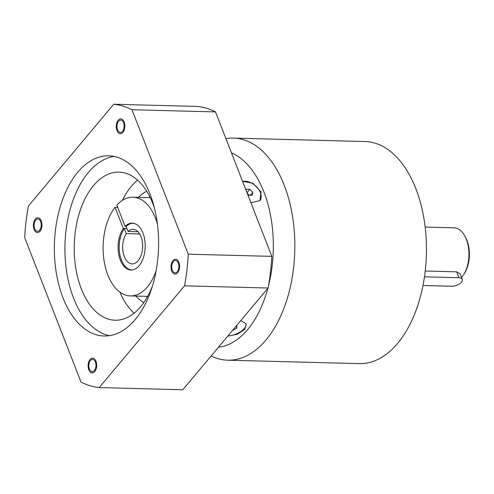 <?xml version="1.0" encoding="UTF-8"?>
<svg xmlns="http://www.w3.org/2000/svg" width="494" height="494" viewBox="0 0 494 494"><rect width="100%" height="100%" fill="white"/><g stroke="black" fill="none" stroke-linecap="round" stroke-linejoin="round"><path stroke-width="0.74" d="M178.278 263.117A6.169 3.569 -88.5 0 0 175.463 260.499A6.169 3.569 -88.5 0 0 172.196 263.784A6.169 3.569 -88.5 0 0 172.326 270.218A6.169 3.569 -88.5 0 0 175.142 272.836A6.169 3.569 -88.5 0 0 178.408 269.551A6.169 3.569 -88.5 0 0 178.278 263.117M184.534 285.841A141.939 82.047 -88.5 0 0 188.257 254.188L131.941 109.736A141.939 82.047 -88.5 0 0 113.731 104.24L28.43 205.973A141.939 82.047 -88.5 0 0 24.7 237.633L81.016 382.084A141.939 82.047 -88.5 0 0 99.232 387.574L184.534 285.841L268.1 288.027A141.939 82.047 -88.5 0 0 271.824 256.367L188.257 254.188M135.202 319.575A90.124 52.092 91.5 0 1 104.129 336.006A90.124 52.092 91.5 0 1 56.23 272.472A90.124 52.092 91.5 0 1 77.756 172.239A90.124 52.092 91.5 0 1 108.834 155.814A90.124 52.092 91.5 0 1 156.734 219.348A90.124 52.092 91.5 0 1 135.202 319.575M89.414 369.098A6.169 3.569 -88.5 0 0 92.236 371.716A6.169 3.569 -88.5 0 0 95.496 368.425A6.169 3.569 -88.5 0 0 95.373 361.991A6.169 3.569 -88.5 0 0 92.557 359.373A6.169 3.569 -88.5 0 0 89.291 362.664A6.169 3.569 -88.5 0 0 89.414 369.098M34.679 228.703A6.169 3.569 -88.5 0 0 37.495 231.316A6.169 3.569 -88.5 0 0 40.761 228.03A6.169 3.569 -88.5 0 0 40.638 221.596A6.169 3.569 -88.5 0 0 37.816 218.978A6.169 3.569 -88.5 0 0 34.555 222.269A6.169 3.569 -88.5 0 0 34.679 228.703M117.584 129.823A6.169 3.569 -88.5 0 0 120.4 132.441A6.169 3.569 -88.5 0 0 123.667 129.156A6.169 3.569 -88.5 0 0 123.543 122.722A6.169 3.569 -88.5 0 0 120.727 120.104A6.169 3.569 -88.5 0 0 117.461 123.389A6.169 3.569 -88.5 0 0 117.584 129.823M271.824 256.367L215.508 111.916A141.939 82.047 -88.5 0 0 197.297 106.426L113.731 104.24M99.232 387.574L182.799 389.76L268.1 288.027M215.508 111.916L131.941 109.736M240.794 320.587L246.216 323.854L244.771 329.412L237.25 334.284L227.728 336.173M218.428 347.257A98.738 57.076 91.5 0 0 247.692 329.486A98.738 57.076 -88.5 0 0 267.841 288.335M268.514 285.76A98.738 57.076 -88.5 0 0 231.482 152.893M242.535 181.249L253.002 183.323L260.968 191.857L260.029 200.607L250.921 202.756M242.597 181.397A13.579 8.96 40 0 1 260.369 192.567A13.579 8.96 -140 0 1 259.856 200.805M247.494 193.957L248.735 195.26L252.218 195.352L252.786 192.37L249.859 189.295L246.37 189.208L246.136 190.468M249.859 189.295L247.006 192.703M252.786 192.37L250.328 195.303M249.186 195.272L247.185 193.166M246.061 323.502A13.579 6.515 158.7 0 1 244.382 328.399A13.579 6.515 -21.3 0 1 227.944 335.914M232.674 330.276L236.793 328.201L236.836 326.028L236.249 326.009M236.793 328.201L236.033 326.262M233.261 330.288L233.069 329.801M227.703 360.194L359.317 363.633A111.082 64.208 91.5 0 0 397.621 343.386A111.082 64.208 -88.5 0 0 424.155 219.849A111.082 64.208 -88.5 0 0 365.115 141.543L233.501 138.104A111.082 64.208 -88.5 0 1 292.541 216.409A111.082 64.208 -88.5 0 1 266.007 339.952A111.082 64.208 91.5 0 1 227.703 360.194A111.082 64.208 91.5 0 1 211.142 355.952M233.501 138.104A111.082 64.208 -88.5 0 0 225.943 138.678M461.6 277.498A27.151 15.697 -88.5 0 0 463.847 274.417A27.151 15.697 -88.5 0 0 466.342 239.331A27.151 15.697 -88.5 0 0 464.848 236.095A27.151 15.697 -88.5 0 0 453.943 227.82L425.167 227.067M425.229 271.015L456.678 271.836L458.969 277.721L424.47 276.819M422.981 285.495L451.825 286.248A7.404 3.557 158.7 0 0 459.42 283.889A7.404 3.557 158.7 0 0 462.298 279.295L460.192 273.886L456.678 271.836M463.847 274.417L464.687 273.04A25.182 14.554 -88.5 0 0 466.997 240.51A25.182 14.554 -88.5 0 0 465.614 237.509L464.848 236.095M462.298 279.295A7.404 3.557 158.7 0 0 458.969 277.721M114.108 156.419A90.124 52.092 91.5 0 0 88.327 172.517A90.124 52.092 -88.5 0 0 66.159 268.341A90.124 52.092 -88.5 0 0 109.427 335.679M154.449 208.153A74.057 42.805 91.5 0 0 118.986 172.153A74.057 42.805 91.5 0 0 93.452 185.651A74.057 42.805 -88.5 0 0 75.761 268.014A74.057 42.805 -88.5 0 0 115.121 320.217A74.057 42.805 -88.5 0 0 140.654 306.718A74.057 42.805 91.5 0 0 152.411 286.119M137.616 180.199A74.057 42.805 91.5 0 0 131.108 186.633A74.057 42.805 -88.5 0 0 122.314 200.422M119.919 292.158A74.057 42.805 -88.5 0 0 134.146 313.159M135.819 296.06A58.008 33.53 -88.5 0 0 143.822 302.569M138.394 197.353A58.008 33.53 91.5 0 1 146.724 191.277M126.958 228.617L123.309 228.524L115.034 207.307A49.369 28.535 -88.5 0 0 104.271 261.999A49.369 28.535 -88.5 0 0 130.36 295.918A49.369 28.535 -88.5 0 0 156.16 270.613M126.236 226.419L125.093 226.394A23.453 13.554 -88.5 0 1 132.262 223.121A23.453 13.554 -88.5 0 1 144.723 239.652A23.453 13.554 -88.5 0 1 139.123 265.735A23.453 13.554 91.5 0 1 131.04 270.008A23.453 13.554 91.5 0 1 118.727 254.361A23.453 13.554 91.5 0 1 123.309 228.524M117.677 207.375L115.034 207.307M157.382 223.831A49.369 28.535 -88.5 0 0 132.942 197.211A49.369 28.535 -88.5 0 0 116.819 205.171L125.093 226.394M133.72 223.3A23.329 13.486 -88.5 0 0 133.269 223.276A23.329 13.486 -88.5 0 0 126.143 226.518L128.076 231.482A17.278 9.985 91.5 0 1 133.108 229.321A17.278 9.985 91.5 0 1 142.643 246.852A17.278 9.985 91.5 0 1 132.207 263.864A17.278 9.985 91.5 0 1 123.179 252.564A17.278 9.985 91.5 0 1 126.291 233.613L139.697 233.965M128.076 231.482L138.024 231.742M126.291 233.613L124.352 228.648A23.329 13.486 -88.5 0 0 119.801 254.348A23.329 13.486 -88.5 0 0 132.046 269.909A23.329 13.486 -88.5 0 0 132.503 269.909M124.352 228.648L126.995 228.722M178.877 262.407A7.404 4.279 -88.5 0 0 175.494 259.264A7.404 4.279 -88.5 0 0 171.579 263.209A7.404 4.279 -88.5 0 0 171.727 270.934A7.404 4.279 -88.5 0 0 175.111 274.071A7.404 4.279 -88.5 0 0 179.026 270.125A7.404 4.279 -88.5 0 0 178.877 262.407M118.202 120.221A7.404 4.279 -88.5 0 0 116.436 128.459A7.404 4.279 -88.5 0 0 120.369 133.676A7.404 4.279 -88.5 0 0 122.926 132.324A7.404 4.279 -88.5 0 0 124.692 124.093A7.404 4.279 -88.5 0 0 120.758 118.869A7.404 4.279 -88.5 0 0 118.202 120.221M34.08 229.414A7.404 4.279 -88.5 0 0 37.464 232.551A7.404 4.279 -88.5 0 0 41.385 228.611A7.404 4.279 -88.5 0 0 41.23 220.886A7.404 4.279 -88.5 0 0 37.853 217.749A7.404 4.279 -88.5 0 0 33.932 221.689A7.404 4.279 -88.5 0 0 34.08 229.414M94.755 371.599A7.404 4.279 -88.5 0 0 96.521 363.362A7.404 4.279 -88.5 0 0 92.588 358.144A7.404 4.279 -88.5 0 0 90.032 359.49A7.404 4.279 -88.5 0 0 88.265 367.727A7.404 4.279 -88.5 0 0 92.199 372.945A7.404 4.279 -88.5 0 0 94.755 371.599M149.799 196.785L148.91 197.631M146.335 296.338L147.181 297.227M130.36 295.918L147.657 296.369M132.942 197.211L150.238 197.662M133.646 223.282L133.269 223.276M132.429 269.922L132.046 269.909"/></g></svg>
